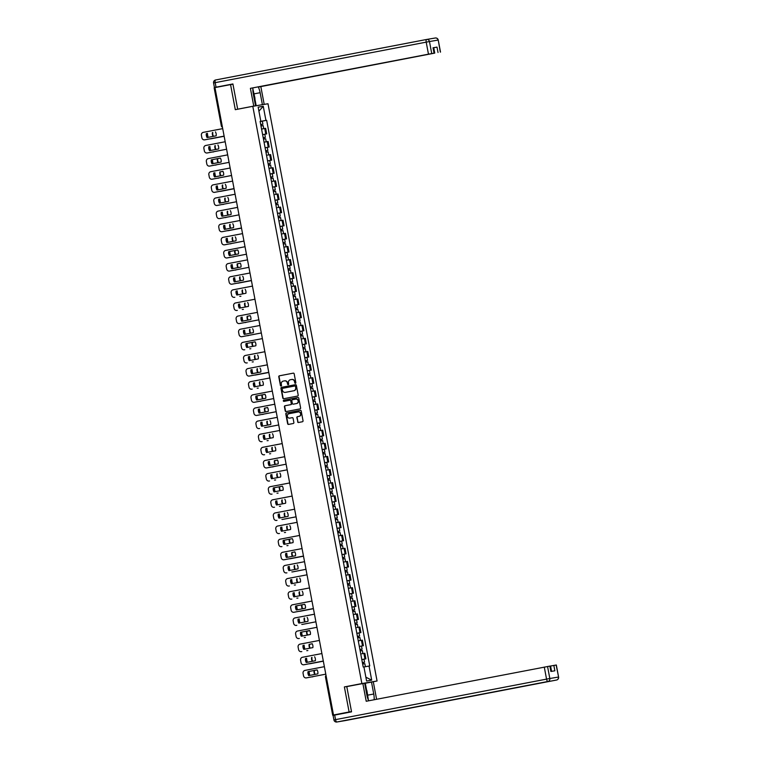 <?xml version="1.0" encoding="UTF-8"?>
<svg xmlns="http://www.w3.org/2000/svg" width="760" height="760" viewBox="0 0 760 760"><rect width="100%" height="100%" fill="white"/><g stroke="black" fill="none" stroke-linecap="round" stroke-linejoin="round"><path stroke-width="1.14" d="M295.402 383.287A0.589 0.551 -99.6 0 0 295.83 382.603L294.177 373.825A0.836 0.788 -99.6 0 0 293.265 373.151L279.385 375.81A0.836 0.788 -99.6 0 0 278.777 376.789L280.43 385.558A0.589 0.551 -99.6 0 0 281.067 386.033A0.589 0.551 -99.6 0 0 281.513 385.349L281.295 384.218A2.688 2.508 -99.6 0 1 283.262 381.102L284.411 380.883A2.688 2.508 -99.6 0 1 287.375 383.049L287.594 384.18A0.589 0.551 -99.6 0 0 288.23 384.665A0.589 0.551 -99.6 0 0 288.667 383.981L288.458 382.84A2.688 2.508 -99.6 0 1 290.424 379.724L291.574 379.506A2.688 2.508 -99.6 0 1 294.538 381.672L294.756 382.812A0.589 0.551 -99.6 0 0 295.402 383.287M297.616 421.809A0.836 0.788 -99.6 0 0 298.537 422.493L302.433 421.743A0.836 0.788 -99.6 0 0 303.041 420.774L301.207 411.027A0.836 0.788 -99.6 0 0 300.295 410.343L286.416 413.012A0.836 0.788 -99.6 0 0 285.808 413.981L287.641 423.728A0.836 0.788 -99.6 0 0 288.553 424.412L293.265 423.5A0.836 0.788 -99.6 0 0 293.882 422.531L293.094 418.361A0.836 0.788 -99.6 0 0 292.182 417.677L289.835 418.133A2.252 2.099 -99.6 0 1 287.356 416.29A2.252 2.099 -99.6 0 1 288.999 413.715L298.129 411.958A2.252 2.099 -99.6 0 1 300.608 413.801A2.252 2.099 -99.6 0 1 298.965 416.375L297.445 416.67A0.836 0.788 -99.6 0 0 296.827 417.639L297.92 421.762A0.836 0.788 -99.6 0 0 298.747 422.455M361.874 683.563L344.375 686.926L349.115 711.987L333.507 714.989L214.957 87.599L230.565 84.607L235.305 109.677L252.795 106.314L361.874 683.563L377.065 680.998L267.995 103.749L252.795 106.314M297.578 396.065A0.836 0.788 -99.6 0 0 298.195 395.095L296.352 385.349A0.836 0.788 -99.6 0 0 295.422 384.674L281.561 387.334A0.836 0.788 -99.6 0 0 280.953 388.303L282.796 398.05A0.836 0.788 -99.6 0 0 283.698 398.724L297.578 396.065M298.775 398.192L300.618 407.93A0.836 0.788 -99.6 0 1 300 408.909L286.14 411.568A0.836 0.788 -99.6 0 0 286.14 411.568A0.836 0.788 -99.6 0 1 285.219 410.884L284.43 406.714A0.836 0.788 -99.6 0 1 285.048 405.745L290.662 404.662A0.836 0.788 -99.6 0 0 291.279 403.693L290.757 400.928A0.836 0.788 -99.6 0 0 289.826 400.244L283.974 401.375A0.589 0.551 -99.6 0 0 283.974 401.375A0.589 0.551 -99.6 0 1 283.328 400.89A0.589 0.551 -99.6 0 1 283.755 400.216L297.853 397.508A0.836 0.788 -99.6 0 0 297.853 397.508L297.853 397.508A0.836 0.788 -99.6 0 1 298.775 398.192M371.906 681.986L377.065 680.998M333.507 714.989L347.177 712.681M349.115 711.987L351.5 711.588M214.254 87.818L214.975 87.666M232.959 84.198L230.565 84.607M262.618 134.625L265.772 134.045L264.727 128.487L262.666 128.868M264.727 128.487L265.648 128.335L266.703 133.883L262.627 134.672L264.803 134.282L265.373 137.313L264.034 137.579L264.299 138.985M265.772 134.045L266.703 133.883M265.107 147.791L269.183 147.012L268.128 141.455L264.043 142.196M265.098 147.744L269.183 147.012M268.859 165.3L268.594 163.894L269.24 163.761L268.156 163.96L270.332 163.561L269.762 160.531L267.587 160.92L271.662 160.132L270.608 154.584L267.624 155.107M267.577 160.864L271.662 160.132M271.073 177.004L272.812 176.681L272.241 173.65L270.066 174.049L274.142 173.261L273.087 167.703L269.002 168.416M270.056 173.993L274.142 173.261M273.819 191.548L273.562 190.142L274.198 190.009L273.115 190.209L275.3 189.8L274.721 186.78L272.545 187.169L276.621 186.38L275.566 180.823L272.584 181.355M272.536 187.112L276.621 186.38M275.595 203.319L277.78 202.929L277.201 199.899L275.025 200.298L279.101 199.5L278.046 193.952L275.063 194.475M275.015 200.241L279.101 199.5M278.512 216.372L280.26 216.049L279.68 213.018L277.505 213.417L281.58 212.629L280.526 207.071L277.542 207.603M277.495 213.361L281.58 212.629M280.991 229.491L282.739 229.168L282.159 226.148L279.984 226.537L284.059 225.748L283.005 220.2L280.003 220.714M279.974 226.48L284.059 225.748M282.463 239.656L286.539 238.868L285.484 233.32L282.483 233.843M282.454 239.609L286.539 238.868M286.226 257.165L285.959 255.759L286.596 255.626L285.513 255.826L287.698 255.417L287.118 252.387L284.943 252.785L289.019 251.997L287.964 246.44L283.888 247.18M284.933 252.728L289.019 251.997M288.43 268.859L290.177 268.546L289.598 265.515L287.423 265.905L291.498 265.116L290.444 259.569L286.358 260.281M287.413 265.848L291.498 265.116M290.909 281.988L292.657 281.666L292.077 278.635L289.902 279.034L293.977 278.245L292.923 272.688L289.921 273.21M289.892 278.977L293.977 278.245M292.381 292.144L296.457 291.365L295.402 285.817L291.327 286.548M292.372 292.096L296.457 291.365M296.144 309.652L295.877 308.247L296.523 308.113L295.44 308.313L297.616 307.914L297.036 304.883L294.861 305.283L298.937 304.484L297.882 298.937L294.899 299.469M294.851 305.226L298.937 304.484M298.348 321.356L300.095 321.034L299.516 318.003L297.341 318.402L301.416 317.613L300.361 312.056L297.378 312.588M297.331 318.345L301.416 317.613M301.102 335.901L300.837 334.495L301.483 334.362L300.399 334.562L302.575 334.162L301.995 331.132L299.82 331.522L303.895 330.733L302.841 325.185L299.858 325.707M299.81 331.464L303.895 330.733M302.87 347.672L305.055 347.282L304.475 344.251L302.299 344.651L306.375 343.852L305.33 338.305L302.337 338.837M302.29 344.594L306.375 343.852M305.349 360.8L307.534 360.401L306.954 357.371L304.779 357.77L308.854 356.981L307.809 351.424L303.715 352.146M304.769 357.713L308.854 356.981M308.541 375.269L308.275 373.863L308.921 373.73L307.838 373.93L310.013 373.53L309.434 370.5L307.258 370.889L311.334 370.101L310.289 364.553L307.306 365.075M307.249 370.832L311.334 370.101M309.738 384.009L313.813 383.23L312.769 377.673L309.785 378.204M309.728 383.962L313.813 383.23M313.5 401.517L313.234 400.111L313.88 399.978L312.797 400.178L314.972 399.769L314.393 396.748L312.217 397.138L316.293 396.349L315.248 390.801L312.265 391.324M312.208 397.081L316.293 396.349M315.704 413.221L317.452 412.898L316.882 409.868L314.697 410.267L318.772 409.469L317.727 403.921L313.633 404.633M314.688 410.21L318.772 409.469M318.459 427.766L318.193 426.36L318.839 426.227L317.756 426.426L319.931 426.018L319.361 422.987L317.176 423.387L321.252 422.598L320.207 417.041L317.195 417.563M317.167 423.329L321.252 422.598M319.656 436.497L323.731 435.717L322.687 430.169L319.703 430.692M319.647 436.449L323.731 435.717M323.418 454.005L323.152 452.599L323.798 452.476L322.715 452.666L324.89 452.266L324.32 449.236L322.135 449.635L326.211 448.846L325.166 443.289L322.183 443.821M322.126 449.578L326.211 448.846M325.631 465.709L327.37 465.386L326.8 462.365L324.615 462.755L328.69 461.966L327.645 456.409L324.662 456.94M324.606 462.697L328.69 461.966M328.377 480.253L328.111 478.847L328.757 478.714L327.674 478.914L329.849 478.515L329.279 475.484L327.094 475.874L331.17 475.085L330.125 469.537L327.113 470.05M327.085 475.827L331.17 475.085M330.856 493.382L330.591 491.967L331.236 491.844L330.153 492.043L332.329 491.634L331.759 488.604L329.574 489.003L333.649 488.214L332.604 482.657L329.622 483.189M329.565 488.946L333.649 488.214M333.07 505.077L334.808 504.754L334.238 501.733L332.053 502.122L336.129 501.334L335.084 495.786L330.99 496.498M332.044 502.065L336.129 501.334M335.815 519.621L335.549 518.216L336.195 518.092L335.113 518.282L337.288 517.883L336.718 514.852L334.533 515.251L338.608 514.453L337.563 508.906L334.58 509.438M334.523 515.194L338.608 514.453M337.012 528.361L341.088 527.582L340.043 522.025L335.958 522.766M337.003 528.314L341.088 527.582M340.774 545.87L340.508 544.464L341.154 544.331L340.072 544.531L342.247 544.131L341.677 541.101L339.492 541.49L343.567 540.702L342.522 535.154L339.54 535.677M339.483 541.433L343.567 540.702M342.988 557.574L344.726 557.251L344.156 554.221L341.971 554.619L346.047 553.831L345.002 548.274L340.908 548.986M341.962 554.562L346.047 553.831M345.733 572.119L345.467 570.712L346.113 570.579L345.03 570.779L347.206 570.37L346.636 567.35L344.451 567.739L348.526 566.95L347.481 561.403L344.498 561.925M344.441 567.682L348.526 566.95M347.51 583.889L349.685 583.5L349.115 580.469L346.93 580.868L351.006 580.07L349.961 574.522L345.876 575.234M346.921 580.811L351.006 580.07M350.692 598.367L350.426 596.952L351.072 596.828L349.99 597.028L352.165 596.619L351.595 593.589L349.41 593.987L353.485 593.199L352.44 587.642L348.356 588.364M349.401 593.931L353.485 593.199M352.906 610.061L354.644 609.739L354.074 606.717L351.889 607.107L355.965 606.318L354.92 600.77L351.918 601.283M351.88 607.05L355.965 606.318M354.369 620.226L358.445 619.438L357.399 613.89L354.397 614.413M354.359 620.179L358.445 619.438M358.131 637.735L357.865 636.329L358.511 636.196L357.428 636.395L359.603 635.987L359.034 632.957L356.858 633.356L360.924 632.567L359.879 627.01L356.896 627.542M356.839 633.298L360.924 632.567M360.344 649.429L362.083 649.116L361.513 646.086L359.337 646.475L363.403 645.686L362.358 640.139L358.273 640.851M359.319 646.418L363.403 645.686M363.09 663.983L362.824 662.568L363.47 662.444L362.387 662.635L364.562 662.236L363.992 659.205L361.817 659.604L365.883 658.815L364.838 653.258L361.836 653.781M361.798 659.547L365.883 658.815M260.832 121.277L260.12 121.4L260.832 121.277L258.162 107.15L263.264 106.286L265.933 120.422L260.158 121.419M362.653 664.059L364.828 663.67L365.408 666.691L363.945 666.976L369.749 665.912L266.655 120.298L265.933 120.422M369.037 666.035L371.706 680.172L366.595 681.026L363.926 666.9L363.213 667.024L260.12 121.4M344.375 686.926L350.522 685.881M261.155 124.507L262.894 124.184L262.323 121.163L260.148 121.552L266.655 120.298M263.264 106.286L258.923 111.159M365.873 677.179L371.706 680.172M295.535 383.24A0.589 0.551 -99.6 0 1 295.06 382.755L294.842 381.624A2.688 2.508 -99.6 0 0 291.878 379.449L291.678 379.487M284.515 380.865L284.715 380.827A2.688 2.508 -99.6 0 1 287.679 383.002L287.897 384.132A0.589 0.551 -99.6 0 0 288.382 384.608M293.351 373.141L279.69 375.763A0.836 0.788 -99.6 0 0 279.081 376.732L280.734 385.51A0.589 0.551 -99.6 0 0 281.219 385.985M295.526 384.655L281.865 387.277A0.836 0.788 -99.6 0 0 281.257 388.255L283.1 397.993A0.836 0.788 -99.6 0 0 283.917 398.687M295.44 386.46A0.589 0.551 -99.6 0 0 294.794 385.985L282.635 388.322A0.589 0.551 -99.6 0 0 282.197 389.006L282.425 390.203A2.688 2.508 -99.6 0 0 285.389 392.369L293.702 390.773A2.688 2.508 -99.6 0 0 295.668 387.657L295.745 386.412A0.589 0.551 -99.6 0 0 295.099 385.938L294.813 385.985M295.745 386.412L295.973 387.609A2.688 2.508 -99.6 0 1 294.006 390.726L285.694 392.322M290.149 400.197L290.13 400.197A0.836 0.788 -99.6 0 0 290.13 400.197A0.836 0.788 -99.6 0 1 291.061 400.872L291.584 403.636A0.836 0.788 -99.6 0 1 290.966 404.615L285.351 405.697A0.836 0.788 -99.6 0 0 284.734 406.666L285.522 410.837A0.836 0.788 -99.6 0 0 286.349 411.53M297.948 397.499L284.059 400.159A0.589 0.551 -99.6 0 0 284.202 401.327M296.495 403.541A2.252 2.099 -99.6 0 0 298.148 400.966A2.252 2.099 -99.6 0 0 295.659 399.123L292.448 399.741A0.836 0.788 -99.6 0 0 291.83 400.719L292.353 403.484A0.836 0.788 -99.6 0 0 293.284 404.159L296.799 403.493A2.252 2.099 -99.6 0 0 298.452 400.909A2.252 2.099 -99.6 0 0 295.963 399.076L295.745 399.114M296.799 403.493L293.588 404.111M298.214 411.948L298.433 411.91A2.252 2.099 -99.6 0 1 300.912 413.744A2.252 2.099 -99.6 0 1 299.269 416.328L297.749 416.623A0.836 0.788 -99.6 0 0 297.131 417.591L297.92 421.762M292.267 417.667L290.139 418.076M300.38 410.334L286.719 412.955A0.836 0.788 -99.6 0 0 286.102 413.934L287.945 423.681A0.836 0.788 -99.6 0 0 288.772 424.365M262 128.982L262.647 128.849L262 128.982M260.993 126.017L263.169 125.618L263.739 128.649M213.475 136.325A5.348 4.987 -99.6 0 1 212.809 132.506L212.41 132.572A5.348 4.987 -99.6 0 0 213.085 136.401M262.894 124.184L261.155 124.526L261.421 125.932M207.47 133.389A2.565 2.394 -99.6 0 0 207.489 134.302L207.945 136.743A2.565 2.394 -99.6 0 0 208.136 137.351M210.016 138.833A2.565 2.394 -99.6 0 0 210.776 138.814L224.152 136.249M224.152 136.258L211.175 138.748A2.565 2.394 80.4 0 1 211.071 138.766M261.554 124.459L261.82 125.856M215.422 131.86A5.348 4.987 80.4 0 1 216.163 135.812L207.081 137.55A5.348 4.987 80.4 0 1 206.331 133.599L206.73 133.532A5.348 4.987 80.4 0 0 207.47 137.475M222.708 128.63L203.281 132.354A2.565 2.394 -99.6 0 0 201.409 135.327L201.865 137.769A2.565 2.394 -99.6 0 0 204.696 139.84L224.124 136.116L205.095 139.773A2.565 2.394 80.4 0 1 205 139.792M264.043 142.186L265.145 141.987M263.473 139.137L265.648 138.738L266.219 141.768M215.954 149.454A5.348 4.987 -99.6 0 1 215.289 145.635L214.89 145.702A5.348 4.987 -99.6 0 0 215.564 149.52M265.373 137.313L263.197 137.702L264.28 137.522L263.635 137.645L263.901 139.052M209.95 146.518A2.565 2.394 -99.6 0 0 209.969 147.43L210.425 149.862A2.565 2.394 -99.6 0 0 210.615 150.47M212.496 151.952A2.565 2.394 -99.6 0 0 213.256 151.943L213.655 151.876A2.565 2.394 80.4 0 1 213.55 151.886M265.952 152.256L268.128 151.867L268.698 154.888M218.434 162.573A5.348 4.987 -99.6 0 1 217.768 158.755L217.369 158.821A5.348 4.987 -99.6 0 0 218.044 162.649M265.677 150.841L266.76 150.641L266.114 150.774L266.38 152.18M212.429 159.638A2.565 2.394 -99.6 0 0 212.448 160.55L212.905 162.991A2.565 2.394 -99.6 0 0 213.094 163.6M214.975 165.072A2.565 2.394 -99.6 0 0 215.736 165.062L216.134 164.996A2.565 2.394 80.4 0 1 216.03 165.015M265.677 150.832L267.852 150.432L266.513 150.708L266.779 152.105M265.107 147.801L267.283 147.402L267.852 150.432M253.213 106.248L255.55 105.802L253.755 106.096L250.401 88.35L428.469 54.169L426.198 42.142L215.184 82.65L216.039 87.191L232.911 83.951L237.68 109.183L253.755 106.096M255.55 105.802L253.289 93.85A9.633 3.467 79.1 0 1 252.918 87.913M254.144 93.85L260.129 92.701A9.633 3.467 79.1 0 0 258.248 86.887M260.129 92.701L262.39 104.642L264.185 104.338L260.832 86.593L259.036 86.896L434.758 53.105L433.741 47.718L437.009 47.12L433.029 47.785L434.216 53.143L428.469 54.169M434.216 53.143L250.401 88.35M239.048 108.955L237.68 109.183M261.849 104.785L264.185 104.338M260.053 105.089L262.39 104.642M260.832 86.593L434.758 53.105M222.585 86.136L214.434 87.514L213.57 82.973L215.184 82.65A2.565 0.921 -100.9 0 1 215.612 79.971L426.616 39.463M232.094 84.35L232.95 84.179M216.039 87.191L214.434 87.514M433.209 47.823L433.741 47.718M254.856 98.743L256.177 105.745M255.692 105.83L254.514 99.607M364.676 683.354L373.284 681.758L376.599 699.276M371.488 682.062L373.749 694.003A9.633 3.467 79.1 0 1 374.138 699.741M334.685 715.075L335.54 719.625L333.925 719.948L333.07 715.397L351.548 711.844L346.778 686.603L364.658 683.211L366.909 695.163A9.633 3.467 79.1 0 0 368.704 700.786M362.862 683.515L366.215 701.271L550.031 666.064L551.047 671.441M551.579 671.356L550.572 666.026L556.32 665L558.591 677.027L556.149 665.028M549.86 666.092L550.876 671.469L554.857 670.804L553.841 665.418M550.572 666.026L550.04 666.121M365.294 683.25L366.624 690.298M365.997 689.605L364.809 683.335M252.862 88.835L254.999 98.372L254.419 99.835M365.826 689.424L366.899 690.602L368.419 700.178M217.901 144.98A5.348 4.987 80.4 0 1 218.642 148.931L209.56 150.68A5.348 4.987 80.4 0 1 208.81 146.727L209.209 146.661A5.348 4.987 80.4 0 0 209.95 150.603M225.188 141.75L205.761 145.474A2.565 2.394 -99.6 0 0 203.889 148.457L204.345 150.888A2.565 2.394 -99.6 0 0 207.176 152.969L226.603 149.236L207.575 152.902A2.565 2.394 80.4 0 1 207.527 152.902A2.565 2.394 80.4 0 1 207.48 152.912M220.381 158.108L211.689 159.78A5.348 4.987 80.4 0 0 212.429 163.723M227.667 154.869L208.24 158.602A2.565 2.394 -99.6 0 0 206.368 161.576L206.825 164.017A2.565 2.394 -99.6 0 0 209.655 166.089L229.083 162.355L210.054 166.022A2.565 2.394 80.4 0 1 209.959 166.041M211.289 159.847A5.348 4.987 80.4 0 0 212.04 163.799L221.122 162.06A5.348 4.987 80.4 0 0 220.381 158.099L211.689 159.78M268.432 165.386L270.608 164.986L271.177 168.017L270.104 168.236M269.002 168.406L271.177 168.017M222.936 171.351L219.849 171.941A5.348 4.987 -99.6 0 0 220.523 175.769M214.909 172.757A2.565 2.394 -99.6 0 0 214.928 173.669L215.384 176.111A2.565 2.394 -99.6 0 0 215.574 176.719M217.455 178.201A2.565 2.394 -99.6 0 0 218.215 178.182L218.614 178.115A2.565 2.394 80.4 0 1 218.509 178.134M270.332 163.561L268.992 163.827L269.258 165.224M222.936 171.361L220.248 171.874A5.348 4.987 -99.6 0 0 220.913 175.693M271.918 181.478L272.565 181.345L271.918 181.459M270.911 178.505L273.087 178.106L273.657 181.136M223.392 188.822A5.348 4.987 -99.6 0 1 222.727 185.003L222.328 185.07A5.348 4.987 -99.6 0 0 223.003 188.898M272.812 176.681L271.073 177.013L271.339 178.419M217.388 185.886A2.565 2.394 -99.6 0 0 217.407 186.798L217.863 189.24A2.565 2.394 -99.6 0 0 218.053 189.848M219.934 191.32A2.565 2.394 -99.6 0 0 220.695 191.311L234.07 188.736M234.07 188.746L221.093 191.244A2.565 2.394 80.4 0 1 220.989 191.254M271.472 176.947L271.738 178.353M273.391 191.625L275.566 191.235L276.137 194.266M225.872 201.941A5.348 4.987 -99.6 0 1 225.207 198.123L224.808 198.189A5.348 4.987 -99.6 0 0 225.482 202.017M219.868 199.006A2.565 2.394 -99.6 0 0 219.887 199.918L220.343 202.359A2.565 2.394 -99.6 0 0 220.533 202.968M222.414 204.45A2.565 2.394 -99.6 0 0 223.174 204.43L223.573 204.364A2.565 2.394 80.4 0 1 223.468 204.383M275.3 189.8L273.952 190.076L274.217 191.472M222.861 171.228A5.348 4.987 80.4 0 1 223.601 175.18L214.519 176.928A5.348 4.987 80.4 0 1 213.769 172.966L214.168 172.9A5.348 4.987 80.4 0 0 214.909 176.852M231.562 175.493L212.534 179.141A2.565 2.394 80.4 0 1 212.439 179.16M230.147 167.998L210.719 171.722A2.565 2.394 -99.6 0 0 208.848 174.695L209.304 177.137A2.565 2.394 -99.6 0 0 212.135 179.208L212.534 179.141M231.562 175.484L212.135 179.208M225.34 184.347A5.348 4.987 80.4 0 1 226.081 188.299L216.999 190.048A5.348 4.987 80.4 0 1 216.248 186.095L216.648 186.029A5.348 4.987 80.4 0 0 217.388 189.971M232.626 181.118L213.199 184.851A2.565 2.394 -99.6 0 0 211.327 187.825L211.784 190.266A2.565 2.394 -99.6 0 0 214.614 192.337L234.042 188.603L215.013 192.27A2.565 2.394 80.4 0 1 214.918 192.28M227.82 197.467A5.348 4.987 80.4 0 1 228.56 201.428L219.478 203.167A5.348 4.987 80.4 0 1 218.728 199.215L219.127 199.148A5.348 4.987 80.4 0 0 219.868 203.091M235.106 194.237L215.678 197.97A2.565 2.394 -99.6 0 0 213.807 200.944L214.263 203.386A2.565 2.394 -99.6 0 0 217.094 205.457L236.521 201.732L217.493 205.39A2.565 2.394 80.4 0 1 217.398 205.409M275.87 204.754L278.046 204.355L278.616 207.385M228.351 215.061A5.348 4.987 -99.6 0 1 227.686 211.242L227.287 211.309A5.348 4.987 -99.6 0 0 227.962 215.137M275.595 203.328L276.678 203.129L276.041 203.262L276.308 204.668M222.347 212.125A2.565 2.394 -99.6 0 0 222.366 213.047L222.822 215.479A2.565 2.394 -99.6 0 0 223.012 216.087M224.893 217.569A2.565 2.394 -99.6 0 0 225.653 217.55L226.052 217.483A2.565 2.394 80.4 0 1 225.948 217.502M277.78 202.929L276.431 203.195L276.697 204.592M230.299 210.596A5.348 4.987 80.4 0 1 231.04 214.548L221.958 216.296A5.348 4.987 80.4 0 1 221.207 212.334L221.607 212.268A5.348 4.987 80.4 0 0 222.347 216.22M237.585 207.366L218.167 211.09A2.565 2.394 -99.6 0 0 216.286 214.073L216.752 216.505A2.565 2.394 -99.6 0 0 219.573 218.576L239.001 214.852L219.972 218.509A2.565 2.394 80.4 0 1 219.877 218.528M278.35 217.873L280.526 217.483L281.095 220.505M230.831 228.19A5.348 4.987 -99.6 0 1 230.166 224.371L229.767 224.438A5.348 4.987 -99.6 0 0 230.441 228.266M280.26 216.049L278.521 216.381L278.787 217.797M224.827 225.255A2.565 2.394 -99.6 0 0 224.846 226.166L225.302 228.608A2.565 2.394 -99.6 0 0 225.492 229.216M227.373 230.689A2.565 2.394 -99.6 0 0 228.133 230.679L241.509 228.114M241.509 228.123L228.532 230.612A2.565 2.394 80.4 0 1 228.427 230.631M278.91 216.315L279.176 217.721M232.778 223.715A5.348 4.987 80.4 0 1 233.519 227.667L224.438 229.416A5.348 4.987 80.4 0 1 223.687 225.464L224.086 225.397A5.348 4.987 80.4 0 0 224.827 229.339M241.48 227.981L222.452 231.638A2.565 2.394 80.4 0 1 222.357 231.657M240.065 220.486L220.647 224.219A2.565 2.394 -99.6 0 0 218.766 227.192L219.232 229.634A2.565 2.394 -99.6 0 0 222.053 231.705L222.452 231.638M241.48 227.971L222.053 231.705M280.829 231.002L283.005 230.603L283.575 233.633M233.31 241.309A5.348 4.987 -99.6 0 1 232.645 237.49L232.246 237.557A5.348 4.987 -99.6 0 0 232.921 241.385M282.739 229.168L281 229.51L281.267 230.916M227.306 238.374A2.565 2.394 -99.6 0 0 227.325 239.286L227.781 241.727A2.565 2.394 -99.6 0 0 227.971 242.335M229.852 243.817A2.565 2.394 -99.6 0 0 230.612 243.798L231.011 243.732A2.565 2.394 80.4 0 1 230.907 243.751M281.39 229.444L281.656 230.84M235.258 236.844A5.348 4.987 80.4 0 1 235.999 240.796L226.917 242.535A5.348 4.987 80.4 0 1 226.166 238.583L226.565 238.516A5.348 4.987 80.4 0 0 227.306 242.468M242.544 233.614L223.126 237.339A2.565 2.394 -99.6 0 0 221.245 240.312L221.711 242.754A2.565 2.394 -99.6 0 0 224.532 244.824L243.96 241.1L224.931 244.758A2.565 2.394 80.4 0 1 224.836 244.777M283.879 247.171L284.981 246.972M283.309 244.122L285.484 243.722L286.055 246.753M235.79 254.438A5.348 4.987 -99.6 0 1 235.125 250.619L234.726 250.686A5.348 4.987 -99.6 0 0 235.4 254.505M282.463 239.666L284.639 239.267L285.219 242.298L283.034 242.687L284.116 242.506L283.48 242.63L283.746 244.036M229.786 251.503A2.565 2.394 -99.6 0 0 229.805 252.415L230.261 254.847A2.565 2.394 -99.6 0 0 230.451 255.455M232.332 256.937A2.565 2.394 -99.6 0 0 233.092 256.927L233.491 256.861A2.565 2.394 80.4 0 1 233.386 256.87M285.219 242.298L283.87 242.564L284.135 243.969M237.737 249.973L229.045 251.645A5.348 4.987 80.4 0 0 229.786 255.588M245.024 246.734L225.606 250.458A2.565 2.394 -99.6 0 0 223.725 253.441L224.19 255.873A2.565 2.394 -99.6 0 0 227.012 257.953L246.44 254.22L227.411 257.887A2.565 2.394 80.4 0 1 227.363 257.887A2.565 2.394 80.4 0 1 227.316 257.897M228.646 251.712A5.348 4.987 80.4 0 0 229.396 255.664L238.478 253.916A5.348 4.987 80.4 0 0 237.737 249.964L229.045 251.645M285.788 257.241L287.964 256.851L288.534 259.882L287.46 260.091M286.358 260.272L288.534 259.882M240.293 263.216L237.206 263.805A5.348 4.987 -99.6 0 0 237.88 267.634M232.266 264.623A2.565 2.394 -99.6 0 0 232.284 265.534L232.74 267.976A2.565 2.394 -99.6 0 0 232.93 268.584M234.811 270.056A2.565 2.394 -99.6 0 0 235.571 270.047L235.97 269.981A2.565 2.394 80.4 0 1 235.866 269.999M287.698 255.417L286.349 255.692L286.615 257.089M240.293 263.226L237.605 263.739A5.348 4.987 -99.6 0 0 238.269 267.558M288.268 270.37L290.444 269.971L291.013 273.001M240.749 280.677A5.348 4.987 -99.6 0 1 240.084 276.858L239.685 276.925A5.348 4.987 -99.6 0 0 240.359 280.753M290.177 268.546L288.439 268.878L288.705 270.284M234.745 277.742A2.565 2.394 -99.6 0 0 234.764 278.654L235.22 281.095A2.565 2.394 -99.6 0 0 235.41 281.703M237.291 283.185A2.565 2.394 -99.6 0 0 238.051 283.166L251.427 280.601M251.427 280.611L238.45 283.1A2.565 2.394 80.4 0 1 238.345 283.119M288.828 268.812L289.094 270.209M291.327 286.539L292.419 286.339M290.748 283.49L292.923 283.1L293.493 286.121M243.228 293.806A5.348 4.987 -99.6 0 1 242.564 289.988L242.164 290.054A5.348 4.987 -99.6 0 0 242.839 293.882M292.657 281.666L290.918 281.998L291.184 283.404M237.225 290.871A2.565 2.394 -99.6 0 0 237.243 291.783L237.7 294.224A2.565 2.394 -99.6 0 0 237.889 294.832M239.77 296.305A2.565 2.394 -99.6 0 0 240.53 296.295L240.929 296.229A2.565 2.394 80.4 0 1 240.825 296.238M291.308 281.931L291.574 283.337M293.227 296.609L295.402 296.219L295.973 299.25M245.708 306.926A5.348 4.987 -99.6 0 1 245.043 303.107L244.644 303.173A5.348 4.987 -99.6 0 0 245.319 307.002M292.961 295.194L294.034 294.994L293.398 295.127L293.664 296.533M239.704 303.99A2.565 2.394 -99.6 0 0 239.723 304.902L240.179 307.344A2.565 2.394 -99.6 0 0 240.369 307.952M242.25 309.434A2.565 2.394 -99.6 0 0 243.01 309.415L243.409 309.349A2.565 2.394 80.4 0 1 243.304 309.367M292.952 295.184L295.137 294.785L293.787 295.06L294.053 296.457M292.381 292.153L294.557 291.764L295.137 294.785M295.706 309.738L297.882 309.339L298.452 312.369M250.211 315.704L247.123 316.302A5.348 4.987 -99.6 0 0 247.798 320.122M242.184 317.119A2.565 2.394 -99.6 0 0 242.202 318.031L242.659 320.463A2.565 2.394 -99.6 0 0 242.848 321.072M244.73 322.553A2.565 2.394 -99.6 0 0 245.49 322.534L245.888 322.468A2.565 2.394 80.4 0 1 245.793 322.487M297.616 307.914L296.267 308.18L296.533 309.577M250.211 315.713L247.523 316.236A5.348 4.987 -99.6 0 0 248.188 320.055M299.193 325.831L299.839 325.698L299.193 325.812M298.186 322.858L300.361 322.468L300.931 325.489M250.667 333.174A5.348 4.987 -99.6 0 1 250.002 329.356L249.603 329.422A5.348 4.987 -99.6 0 0 250.277 333.25M300.095 321.034L298.357 321.366L298.623 322.781M244.663 330.239A2.565 2.394 -99.6 0 0 244.682 331.151L245.138 333.592A2.565 2.394 -99.6 0 0 245.328 334.2M247.209 335.673A2.565 2.394 -99.6 0 0 247.969 335.663L248.368 335.597A2.565 2.394 80.4 0 1 248.273 335.616M298.747 321.299L299.012 322.705M240.217 263.084A5.348 4.987 80.4 0 1 240.958 267.045L231.876 268.784A5.348 4.987 80.4 0 1 231.125 264.831L231.524 264.765A5.348 4.987 80.4 0 0 232.266 268.707M247.503 259.853L228.085 263.587A2.565 2.394 -99.6 0 0 226.204 266.56L226.67 269.002A2.565 2.394 -99.6 0 0 229.491 271.073L248.919 267.339L229.891 271.006A2.565 2.394 80.4 0 1 229.795 271.026M242.696 276.212A5.348 4.987 80.4 0 1 243.438 280.165L234.355 281.912A5.348 4.987 80.4 0 1 233.605 277.951L234.004 277.885A5.348 4.987 80.4 0 0 234.745 281.837M249.983 272.983L230.565 276.706A2.565 2.394 -99.6 0 0 228.684 279.68L229.149 282.122A2.565 2.394 -99.6 0 0 231.971 284.192L251.398 280.469L232.37 284.126A2.565 2.394 80.4 0 1 232.275 284.145M245.176 289.332A5.348 4.987 80.4 0 1 245.917 293.284L236.835 295.032A5.348 4.987 80.4 0 1 236.084 291.08L236.483 291.013A5.348 4.987 80.4 0 0 237.225 294.956M252.462 286.102L233.044 289.835A2.565 2.394 -99.6 0 0 231.163 292.809L231.629 295.25A2.565 2.394 -99.6 0 0 234.46 297.322L234.85 297.255A2.565 2.394 80.4 0 1 234.755 297.264M247.655 302.461A5.348 4.987 80.4 0 1 248.397 306.413L239.314 308.151A5.348 4.987 80.4 0 1 238.564 304.199L238.963 304.133A5.348 4.987 80.4 0 0 239.704 308.075M254.942 299.221L235.524 302.955A2.565 2.394 -99.6 0 0 233.643 305.928L234.108 308.37A2.565 2.394 -99.6 0 0 236.939 310.441L237.329 310.374A2.565 2.394 80.4 0 1 237.234 310.394M250.135 315.58A5.348 4.987 80.4 0 1 250.876 319.533L241.794 321.28A5.348 4.987 80.4 0 1 241.043 317.328L241.442 317.252A5.348 4.987 80.4 0 0 242.184 321.204M258.846 319.846L239.809 323.494A2.565 2.394 80.4 0 1 239.714 323.513M257.422 312.351L238.004 316.074A2.565 2.394 -99.6 0 0 236.123 319.058L236.588 321.49A2.565 2.394 -99.6 0 0 239.419 323.56L239.809 323.494M258.837 319.837L239.419 323.56M252.615 328.7A5.348 4.987 80.4 0 1 253.355 332.652L244.273 334.4A5.348 4.987 80.4 0 1 243.523 330.448L243.922 330.381A5.348 4.987 80.4 0 0 244.663 334.324M261.326 332.966L242.288 336.623A2.565 2.394 80.4 0 1 242.193 336.642M259.901 325.47L240.483 329.203A2.565 2.394 -99.6 0 0 238.602 332.177L239.067 334.618A2.565 2.394 -99.6 0 0 241.898 336.69L242.288 336.623M261.316 332.956L241.898 336.69M300.666 335.986L302.841 335.587L303.411 338.618M253.147 346.294A5.348 4.987 -99.6 0 1 252.481 342.475L252.083 342.541A5.348 4.987 -99.6 0 0 252.757 346.37M247.142 343.358A2.565 2.394 -99.6 0 0 247.161 344.27L247.617 346.712A2.565 2.394 -99.6 0 0 247.808 347.32M249.688 348.802A2.565 2.394 -99.6 0 0 250.448 348.783L250.847 348.716A2.565 2.394 80.4 0 1 250.752 348.735M302.575 334.162L301.226 334.428L301.492 335.825M255.094 341.838L246.401 343.501A5.348 4.987 80.4 0 0 247.142 347.453M262.38 338.599L242.962 342.323A2.565 2.394 -99.6 0 0 241.082 345.297L241.547 347.738A2.565 2.394 -99.6 0 0 244.378 349.809L244.767 349.742A2.565 2.394 80.4 0 1 244.672 349.762M246.002 343.567A5.348 4.987 80.4 0 0 246.753 347.519L255.835 345.781A5.348 4.987 80.4 0 0 255.094 341.829L246.401 343.501M303.145 349.106L305.32 348.707L305.89 351.738L304.817 351.956M303.715 352.137L305.89 351.738M255.626 359.423A5.348 4.987 -99.6 0 1 254.961 355.604L254.562 355.67A5.348 4.987 -99.6 0 0 255.237 359.499M302.879 347.681L303.962 347.491L303.316 347.615L303.582 349.02M249.622 356.488A2.565 2.394 -99.6 0 0 249.641 357.399L250.097 359.841A2.565 2.394 -99.6 0 0 250.287 360.44M252.168 361.922A2.565 2.394 -99.6 0 0 252.928 361.912L253.327 361.845A2.565 2.394 80.4 0 1 253.232 361.855M305.055 347.282L303.705 347.548L303.971 348.954M257.573 354.948A5.348 4.987 80.4 0 1 258.315 358.901L249.233 360.648A5.348 4.987 80.4 0 1 248.482 356.697L248.881 356.63A5.348 4.987 80.4 0 0 249.622 360.572M264.86 351.719L245.442 355.452A2.565 2.394 -99.6 0 0 243.561 358.425L244.026 360.867A2.565 2.394 -99.6 0 0 246.858 362.938L247.247 362.872A2.565 2.394 80.4 0 1 247.152 362.881M306.631 365.199L307.277 365.066L306.631 365.199M305.624 362.226L307.8 361.836L308.37 364.866M258.106 372.542A5.348 4.987 -99.6 0 1 257.44 368.724L257.041 368.79A5.348 4.987 -99.6 0 0 257.716 372.618M305.358 360.81L306.441 360.61L305.795 360.743L306.062 362.149M252.101 369.607A2.565 2.394 -99.6 0 0 252.12 370.519L252.576 372.96A2.565 2.394 -99.6 0 0 252.766 373.568M254.648 375.05A2.565 2.394 -99.6 0 0 255.407 375.031L268.784 372.466M307.534 360.401L306.185 360.677L306.451 362.073M268.784 372.476L255.806 374.965A2.565 2.394 80.4 0 1 255.712 374.984M260.053 368.068A5.348 4.987 80.4 0 1 260.794 372.029L251.712 373.768A5.348 4.987 80.4 0 1 250.962 369.816L251.36 369.749A5.348 4.987 80.4 0 0 252.101 373.692M268.764 372.334L249.726 375.991A2.565 2.394 80.4 0 1 249.631 376.01M267.349 364.838L247.922 368.572A2.565 2.394 -99.6 0 0 246.041 371.545L246.506 373.986A2.565 2.394 -99.6 0 0 249.337 376.058L249.726 375.991M268.755 372.324L249.337 376.058M308.104 375.354L310.279 374.955L310.849 377.986M260.585 385.662A5.348 4.987 -99.6 0 1 259.92 381.843L259.521 381.909A5.348 4.987 -99.6 0 0 260.195 385.738M254.581 382.726A2.565 2.394 -99.6 0 0 254.6 383.638L255.065 386.08A2.565 2.394 -99.6 0 0 255.246 386.688M257.127 388.17A2.565 2.394 -99.6 0 0 257.887 388.151L258.286 388.084A2.565 2.394 80.4 0 1 258.191 388.103M310.013 373.53L308.665 373.796L308.93 375.193M262.533 381.197A5.348 4.987 80.4 0 1 263.273 385.149L254.191 386.897A5.348 4.987 80.4 0 1 253.441 382.935L253.84 382.869A5.348 4.987 80.4 0 0 254.581 386.821M269.828 377.967L250.401 381.691A2.565 2.394 -99.6 0 0 248.52 384.665L248.985 387.106A2.565 2.394 -99.6 0 0 251.816 389.177L252.206 389.11A2.565 2.394 80.4 0 1 252.111 389.13M310.584 388.474L312.759 388.084L313.329 391.106M263.065 398.791A5.348 4.987 -99.6 0 1 262.399 394.972L262 395.038A5.348 4.987 -99.6 0 0 262.675 398.867M309.738 384.019L311.913 383.619L312.493 386.65L310.308 387.049L311.401 386.859L310.755 386.983L311.02 388.398M257.06 395.856A2.565 2.394 -99.6 0 0 257.079 396.767L257.545 399.209A2.565 2.394 -99.6 0 0 257.726 399.817M259.606 401.29A2.565 2.394 -99.6 0 0 260.366 401.28L260.765 401.213A2.565 2.394 80.4 0 1 260.67 401.233M312.493 386.65L311.144 386.916L311.41 388.322M265.012 394.326L256.32 395.998A5.348 4.987 80.4 0 0 257.06 399.94M273.724 398.582L254.685 402.24A2.565 2.394 80.4 0 1 254.59 402.249M255.92 396.065A5.348 4.987 80.4 0 0 256.671 400.016L265.753 398.269A5.348 4.987 80.4 0 0 265.012 394.316L256.32 395.998M272.308 391.087L252.88 394.82A2.565 2.394 -99.6 0 0 250.999 397.793L251.465 400.235A2.565 2.394 -99.6 0 0 254.296 402.306L254.685 402.24M273.714 398.572L254.296 402.306M313.063 401.603L315.238 401.204L315.808 404.234L314.744 404.453M313.633 404.624L315.808 404.234M267.567 407.569L264.48 408.158A5.348 4.987 -99.6 0 0 265.154 411.986M259.54 408.975A2.565 2.394 -99.6 0 0 259.559 409.887L260.024 412.328A2.565 2.394 -99.6 0 0 260.214 412.937M262.086 414.418A2.565 2.394 -99.6 0 0 262.846 414.399L263.245 414.333A2.565 2.394 80.4 0 1 263.15 414.352M314.972 399.769L313.623 400.045L313.889 401.441M267.567 407.578L264.879 408.091A5.348 4.987 -99.6 0 0 265.544 411.91M267.491 407.445A5.348 4.987 80.4 0 1 268.242 411.397L259.151 413.136A5.348 4.987 80.4 0 1 258.4 409.184L258.799 409.117A5.348 4.987 80.4 0 0 259.54 413.06M276.203 411.711L257.165 415.359A2.565 2.394 80.4 0 1 257.07 415.378M274.787 404.215L255.36 407.94A2.565 2.394 -99.6 0 0 253.479 410.913L253.944 413.354A2.565 2.394 -99.6 0 0 256.776 415.425L257.165 415.359M276.194 411.702L256.776 415.425M315.542 414.722L317.718 414.323L318.288 417.354M268.023 425.04A5.348 4.987 -99.6 0 1 267.358 421.22L266.959 421.287A5.348 4.987 -99.6 0 0 267.634 425.106M317.452 412.898L315.713 413.231L315.979 414.637M262.019 422.104A2.565 2.394 -99.6 0 0 262.038 423.016L262.504 425.448A2.565 2.394 -99.6 0 0 262.694 426.056M264.565 427.538A2.565 2.394 -99.6 0 0 265.326 427.528L278.702 424.954M278.702 424.963L265.724 427.462A2.565 2.394 80.4 0 1 265.677 427.462A2.565 2.394 80.4 0 1 265.63 427.471M316.103 413.165L316.369 414.57M269.971 420.565A5.348 4.987 80.4 0 1 270.721 424.517L261.63 426.265A5.348 4.987 80.4 0 1 260.88 422.313L261.278 422.247A5.348 4.987 80.4 0 0 262.019 426.189M277.267 417.335L257.839 421.059A2.565 2.394 -99.6 0 0 255.958 424.042L256.424 426.474A2.565 2.394 -99.6 0 0 259.255 428.555L259.644 428.478A2.565 2.394 80.4 0 1 259.549 428.498M318.022 427.842L320.197 427.452L320.767 430.474M270.503 438.159A5.348 4.987 -99.6 0 1 269.838 434.34L269.439 434.406A5.348 4.987 -99.6 0 0 270.113 438.235M264.499 435.224A2.565 2.394 -99.6 0 0 264.518 436.135L264.983 438.577A2.565 2.394 -99.6 0 0 265.173 439.185M267.045 440.658A2.565 2.394 -99.6 0 0 267.805 440.648L268.204 440.581A2.565 2.394 80.4 0 1 268.109 440.601M319.931 426.018L318.582 426.284L318.849 427.69M272.451 433.684A5.348 4.987 80.4 0 1 273.201 437.646L264.109 439.384A5.348 4.987 80.4 0 1 263.359 435.433L263.758 435.366A5.348 4.987 80.4 0 0 264.499 439.308M279.747 430.454L260.319 434.188A2.565 2.394 -99.6 0 0 258.438 437.161L258.903 439.603A2.565 2.394 -99.6 0 0 261.734 441.674L262.124 441.608A2.565 2.394 80.4 0 1 262.029 441.626M320.501 440.971L322.677 440.572L323.247 443.602M272.983 451.278A5.348 4.987 -99.6 0 1 272.317 447.459L271.918 447.526A5.348 4.987 -99.6 0 0 272.593 451.354M320.235 439.546L321.319 439.346L320.673 439.479L320.938 440.885M266.978 448.343A2.565 2.394 -99.6 0 0 266.998 449.255L267.463 451.697A2.565 2.394 -99.6 0 0 267.653 452.305M269.524 453.786A2.565 2.394 -99.6 0 0 270.284 453.767L270.683 453.701A2.565 2.394 80.4 0 1 270.588 453.72M320.235 439.536L322.411 439.147L321.062 439.413L321.328 440.809M319.656 436.506L321.841 436.116L322.411 439.147M274.93 446.813A5.348 4.987 80.4 0 1 275.68 450.765L266.589 452.513A5.348 4.987 80.4 0 1 265.838 448.552L266.238 448.485A5.348 4.987 80.4 0 0 266.978 452.438M282.226 443.583L262.798 447.308A2.565 2.394 -99.6 0 0 260.917 450.281L261.383 452.722A2.565 2.394 -99.6 0 0 264.214 454.793L264.603 454.727A2.565 2.394 80.4 0 1 264.508 454.746M323.988 457.064L324.634 456.931L323.988 457.064M322.981 454.09L325.156 453.691L325.726 456.722M277.485 460.056L274.398 460.655A5.348 4.987 -99.6 0 0 275.072 464.483M269.458 461.472A2.565 2.394 -99.6 0 0 269.477 462.384L269.942 464.825A2.565 2.394 -99.6 0 0 270.132 465.424M272.004 466.906A2.565 2.394 -99.6 0 0 272.773 466.897L273.163 466.83A2.565 2.394 80.4 0 1 273.068 466.839M324.89 452.266L323.541 452.533L323.808 453.938M277.485 460.066L274.797 460.588A5.348 4.987 -99.6 0 0 275.462 464.408M277.409 459.933A5.348 4.987 80.4 0 1 278.16 463.885L269.069 465.633A5.348 4.987 80.4 0 1 268.327 461.681L268.717 461.615A5.348 4.987 80.4 0 0 269.458 465.557M286.121 464.198L267.083 467.856A2.565 2.394 80.4 0 1 266.988 467.865M284.705 456.703L265.278 460.436A2.565 2.394 -99.6 0 0 263.397 463.41L263.863 465.851A2.565 2.394 -99.6 0 0 266.694 467.923L267.083 467.856M286.121 464.189L266.694 467.923M325.46 467.21L327.636 466.82L328.206 469.851M277.941 477.527A5.348 4.987 -99.6 0 1 277.276 473.708L276.877 473.774A5.348 4.987 -99.6 0 0 277.552 477.603M327.37 465.386L325.631 465.728L325.897 467.134M271.938 474.591A2.565 2.394 -99.6 0 0 271.956 475.503L272.422 477.945A2.565 2.394 -99.6 0 0 272.612 478.553M274.483 480.035A2.565 2.394 -99.6 0 0 275.253 480.016L275.642 479.949A2.565 2.394 80.4 0 1 275.548 479.969M326.021 465.661L326.287 467.058M279.889 473.052A5.348 4.987 80.4 0 1 280.639 477.014L271.548 478.752A5.348 4.987 80.4 0 1 270.807 474.8L271.197 474.734A5.348 4.987 80.4 0 0 271.938 478.676M287.185 469.822L267.757 473.556A2.565 2.394 -99.6 0 0 265.876 476.529L266.342 478.971A2.565 2.394 -99.6 0 0 269.173 481.042L269.562 480.976A2.565 2.394 80.4 0 1 269.467 480.994M327.94 480.339L330.115 479.94L330.685 482.97M280.421 490.647A5.348 4.987 -99.6 0 1 279.756 486.828L279.357 486.894A5.348 4.987 -99.6 0 0 280.031 490.722M274.417 487.711A2.565 2.394 -99.6 0 0 274.436 488.632L274.901 491.064A2.565 2.394 -99.6 0 0 275.091 491.672M276.963 493.154A2.565 2.394 -99.6 0 0 277.733 493.135L278.122 493.069A2.565 2.394 80.4 0 1 278.027 493.088M329.849 478.515L328.5 478.781L328.766 480.177M282.368 486.191L273.676 487.853A5.348 4.987 80.4 0 0 274.417 491.806M289.665 482.952L270.237 486.675A2.565 2.394 -99.6 0 0 268.356 489.658L268.822 492.09A2.565 2.394 -99.6 0 0 271.652 494.161L272.042 494.095A2.565 2.394 80.4 0 1 271.947 494.114M273.286 487.92A5.348 4.987 80.4 0 0 274.027 491.881L283.119 490.133A5.348 4.987 80.4 0 0 282.368 486.181L273.676 487.853M330.419 493.458L332.595 493.069L333.174 496.09L332.101 496.308M330.99 496.489L333.174 496.09M282.901 503.775A5.348 4.987 -99.6 0 1 282.235 499.956L281.837 500.023A5.348 4.987 -99.6 0 0 282.511 503.851M276.897 500.84A2.565 2.394 -99.6 0 0 276.916 501.752L277.381 504.193A2.565 2.394 -99.6 0 0 277.571 504.801M279.442 506.274A2.565 2.394 -99.6 0 0 280.212 506.264L280.601 506.198A2.565 2.394 80.4 0 1 280.506 506.217M332.329 491.634L330.98 491.9L331.246 493.306M284.848 499.301A5.348 4.987 80.4 0 1 285.599 503.253L276.507 505.001A5.348 4.987 80.4 0 1 275.766 501.049L276.155 500.983A5.348 4.987 80.4 0 0 276.897 504.925M292.144 496.071L272.716 499.804A2.565 2.394 -99.6 0 0 270.835 502.778L271.301 505.219A2.565 2.394 -99.6 0 0 274.132 507.291L274.522 507.224A2.565 2.394 80.4 0 1 274.426 507.243M332.899 506.587L335.074 506.189L335.654 509.219M285.38 516.895A5.348 4.987 -99.6 0 1 284.715 513.076L284.316 513.142A5.348 4.987 -99.6 0 0 284.99 516.971M334.808 504.754L333.07 505.096L333.336 506.502M279.376 513.959A2.565 2.394 -99.6 0 0 279.395 514.871L279.86 517.313A2.565 2.394 -99.6 0 0 280.05 517.921M281.922 519.403A2.565 2.394 -99.6 0 0 282.691 519.384L296.058 516.819M296.058 516.828L283.081 519.317A2.565 2.394 80.4 0 1 282.986 519.336M333.459 505.029L333.726 506.426M287.327 512.43A5.348 4.987 80.4 0 1 288.078 516.382L278.986 518.12A5.348 4.987 80.4 0 1 278.245 514.168L278.635 514.102A5.348 4.987 80.4 0 0 279.376 518.054M294.623 509.2L275.196 512.924A2.565 2.394 -99.6 0 0 273.315 515.897L273.78 518.339A2.565 2.394 -99.6 0 0 276.611 520.41L277.001 520.343A2.565 2.394 80.4 0 1 276.906 520.362M335.958 522.756L337.06 522.557M335.378 519.707L337.554 519.308L338.133 522.339M287.859 530.024A5.348 4.987 -99.6 0 1 287.195 526.205L286.795 526.271A5.348 4.987 -99.6 0 0 287.47 530.091M281.856 527.089A2.565 2.394 -99.6 0 0 281.874 528L282.34 530.433A2.565 2.394 -99.6 0 0 282.53 531.04M284.401 532.522A2.565 2.394 -99.6 0 0 285.171 532.513L285.56 532.447A2.565 2.394 80.4 0 1 285.513 532.447A2.565 2.394 80.4 0 1 285.466 532.456M337.288 517.883L335.939 518.149L336.205 519.555M289.807 525.549A5.348 4.987 80.4 0 1 290.558 529.501L281.466 531.25A5.348 4.987 80.4 0 1 280.725 527.297L281.115 527.231A5.348 4.987 80.4 0 0 281.856 531.173M297.103 522.319L277.675 526.043A2.565 2.394 -99.6 0 0 275.794 529.026L276.26 531.458A2.565 2.394 -99.6 0 0 279.091 533.539L279.481 533.472A2.565 2.394 80.4 0 1 279.433 533.472A2.565 2.394 80.4 0 1 279.385 533.482M337.858 532.827L340.034 532.437L340.613 535.467M290.339 543.144A5.348 4.987 -99.6 0 1 289.674 539.325L289.275 539.391A5.348 4.987 -99.6 0 0 289.949 543.219M337.592 531.411L338.675 531.211L338.029 531.344L338.295 532.75M284.335 540.208A2.565 2.394 -99.6 0 0 284.354 541.12L284.82 543.561A2.565 2.394 -99.6 0 0 285.01 544.169M286.881 545.642A2.565 2.394 -99.6 0 0 287.651 545.633L288.04 545.566A2.565 2.394 80.4 0 1 287.945 545.585M337.592 531.401L339.767 531.003L338.418 531.278L338.684 532.674M337.012 528.371L339.197 527.972L339.767 531.003M292.296 538.678L283.594 540.35A5.348 4.987 80.4 0 0 284.335 544.293M299.582 535.439L280.155 539.172A2.565 2.394 -99.6 0 0 278.274 542.146L278.74 544.587A2.565 2.394 -99.6 0 0 281.57 546.658L281.96 546.592A2.565 2.394 80.4 0 1 281.865 546.611M283.204 540.417A5.348 4.987 80.4 0 0 283.945 544.369L293.037 542.63A5.348 4.987 80.4 0 0 292.286 538.669L283.594 540.35M340.337 545.956L342.513 545.556L343.092 548.587L342.019 548.806M340.908 548.976L343.092 548.587M294.842 551.922L291.755 552.51A5.348 4.987 -99.6 0 0 292.429 556.339M286.815 553.327A2.565 2.394 -99.6 0 0 286.834 554.239L287.299 556.681A2.565 2.394 -99.6 0 0 287.489 557.289M289.36 558.771A2.565 2.394 -99.6 0 0 290.13 558.752L303.497 556.187M342.247 544.131L340.898 544.397L341.164 545.794M294.842 551.931L292.153 552.444A5.348 4.987 -99.6 0 0 292.819 556.263M303.506 556.197L290.519 558.686A2.565 2.394 80.4 0 1 290.424 558.704M294.766 551.798A5.348 4.987 80.4 0 1 295.517 555.75L286.425 557.498A5.348 4.987 80.4 0 1 285.684 553.536L286.073 553.47A5.348 4.987 80.4 0 0 286.815 557.422M303.477 556.063L284.44 559.711A2.565 2.394 80.4 0 1 284.344 559.731M302.062 548.568L282.635 552.292A2.565 2.394 -99.6 0 0 280.753 555.265L281.219 557.707A2.565 2.394 -99.6 0 0 284.05 559.778L284.44 559.711M303.477 556.054L284.05 559.778M343.834 562.048L344.47 561.915L343.824 562.029M342.817 559.075L344.992 558.686L345.572 561.707M295.298 569.392A5.348 4.987 -99.6 0 1 294.633 565.573L294.234 565.639A5.348 4.987 -99.6 0 0 294.909 569.468M344.726 557.251L342.988 557.583L343.254 558.989M289.294 566.457A2.565 2.394 -99.6 0 0 289.313 567.369L289.778 569.81A2.565 2.394 -99.6 0 0 289.969 570.418M291.84 571.89A2.565 2.394 -99.6 0 0 292.609 571.881L305.976 569.306M305.985 569.316L292.999 571.814A2.565 2.394 80.4 0 1 292.904 571.824M343.387 557.517L343.644 558.923M297.245 564.917A5.348 4.987 80.4 0 1 297.996 568.869L288.904 570.617A5.348 4.987 80.4 0 1 288.163 566.665L288.553 566.599A5.348 4.987 80.4 0 0 289.294 570.542M304.541 561.688L285.114 565.421A2.565 2.394 -99.6 0 0 283.233 568.394L283.698 570.836A2.565 2.394 -99.6 0 0 286.529 572.907L286.919 572.841A2.565 2.394 80.4 0 1 286.824 572.85M345.297 572.194L347.472 571.805L348.051 574.836L346.978 575.044M345.866 575.225L348.051 574.836M297.777 582.511A5.348 4.987 -99.6 0 1 297.113 578.692L296.713 578.759A5.348 4.987 -99.6 0 0 297.388 582.587M291.773 579.576A2.565 2.394 -99.6 0 0 291.792 580.488L292.258 582.929A2.565 2.394 -99.6 0 0 292.448 583.538M294.32 585.019A2.565 2.394 -99.6 0 0 295.089 585L295.478 584.934A2.565 2.394 80.4 0 1 295.383 584.953M347.206 570.37L345.866 570.646L346.123 572.042M299.725 578.047A5.348 4.987 80.4 0 1 300.476 581.998L291.384 583.737A5.348 4.987 80.4 0 1 290.643 579.785L291.033 579.718A5.348 4.987 80.4 0 0 291.773 583.661M307.021 574.807L287.594 578.54A2.565 2.394 -99.6 0 0 285.712 581.514L286.178 583.956A2.565 2.394 -99.6 0 0 289.009 586.026L289.398 585.96A2.565 2.394 80.4 0 1 289.303 585.979M347.776 585.323L349.952 584.924L350.531 587.955L349.457 588.173M348.346 588.354L350.531 587.955M300.257 595.631A5.348 4.987 -99.6 0 1 299.592 591.812L299.193 591.888A5.348 4.987 -99.6 0 0 299.867 595.707M347.51 583.899L348.593 583.699L347.947 583.832L348.213 585.238M294.253 592.695A2.565 2.394 -99.6 0 0 294.272 593.617L294.738 596.049A2.565 2.394 -99.6 0 0 294.927 596.657M296.799 598.139A2.565 2.394 -99.6 0 0 297.569 598.12L297.958 598.053A2.565 2.394 80.4 0 1 297.863 598.072M349.685 583.5L348.346 583.765L348.602 585.162M302.204 591.166A5.348 4.987 80.4 0 1 302.955 595.118L293.863 596.866A5.348 4.987 80.4 0 1 293.123 592.914L293.512 592.838A5.348 4.987 80.4 0 0 294.253 596.79M309.5 587.936L290.073 591.66A2.565 2.394 -99.6 0 0 288.192 594.643L288.658 597.075A2.565 2.394 -99.6 0 0 291.488 599.146L291.878 599.079A2.565 2.394 80.4 0 1 291.783 599.098M350.255 598.443L352.431 598.053L353.01 601.075M302.736 608.76A5.348 4.987 -99.6 0 1 302.072 604.941L301.673 605.008A5.348 4.987 -99.6 0 0 302.347 608.836M296.733 605.825A2.565 2.394 -99.6 0 0 296.751 606.736L297.217 609.178A2.565 2.394 -99.6 0 0 297.407 609.786M299.288 611.258A2.565 2.394 -99.6 0 0 300.048 611.249L313.415 608.684M352.165 596.619L350.825 596.885L351.082 598.291M313.424 608.693L300.438 611.183A2.565 2.394 80.4 0 1 300.342 611.202M304.694 604.295L295.991 605.967A5.348 4.987 80.4 0 0 296.733 609.909M313.395 608.551L294.358 612.208A2.565 2.394 80.4 0 1 294.262 612.227M295.602 606.033A5.348 4.987 80.4 0 0 296.343 609.986L305.434 608.237A5.348 4.987 80.4 0 0 304.684 604.285L295.991 605.967M311.98 601.056L292.552 604.789A2.565 2.394 -99.6 0 0 290.672 607.762L291.137 610.204A2.565 2.394 -99.6 0 0 293.968 612.275L294.358 612.208M313.395 608.542L293.968 612.275M352.735 611.572L354.91 611.173L355.49 614.203M305.216 621.88A5.348 4.987 -99.6 0 1 304.551 618.061L304.152 618.127A5.348 4.987 -99.6 0 0 304.827 621.956M354.644 609.739L352.906 610.081L353.172 611.486M299.212 618.944A2.565 2.394 -99.6 0 0 299.231 619.856L299.697 622.297A2.565 2.394 -99.6 0 0 299.887 622.906M301.767 624.387A2.565 2.394 -99.6 0 0 302.527 624.369L315.894 621.803M315.903 621.813L302.917 624.302A2.565 2.394 80.4 0 1 302.822 624.321M353.305 610.014L353.562 611.41M307.163 617.414A5.348 4.987 80.4 0 1 307.914 621.366L298.822 623.105A5.348 4.987 80.4 0 1 298.081 619.153L298.471 619.086A5.348 4.987 80.4 0 0 299.212 623.038M314.459 614.184L295.032 617.908A2.565 2.394 -99.6 0 0 293.151 620.882L293.616 623.323A2.565 2.394 -99.6 0 0 296.447 625.394L296.837 625.328A2.565 2.394 80.4 0 1 296.742 625.347M355.214 624.692L357.39 624.292L357.969 627.323M309.719 630.658L306.641 631.256A5.348 4.987 -99.6 0 0 307.306 635.084M354.378 620.236L356.554 619.837L357.124 622.867L354.948 623.257L356.031 623.077L355.385 623.2L355.651 624.606M301.691 632.073A2.565 2.394 -99.6 0 0 301.71 632.985L302.176 635.426A2.565 2.394 -99.6 0 0 302.366 636.025M304.247 637.507A2.565 2.394 -99.6 0 0 305.007 637.497L305.397 637.431A2.565 2.394 80.4 0 1 305.301 637.44M357.124 622.867L355.784 623.133L356.041 624.539M309.728 630.667L307.03 631.189A5.348 4.987 -99.6 0 0 307.695 635.008M309.652 630.543L300.951 632.216A5.348 4.987 80.4 0 0 301.691 636.158M316.939 627.304L297.512 631.038A2.565 2.394 -99.6 0 0 295.63 634.011L296.096 636.452A2.565 2.394 -99.6 0 0 298.927 638.524L299.316 638.457A2.565 2.394 80.4 0 1 299.221 638.466M300.561 632.282A5.348 4.987 80.4 0 0 301.302 636.234L310.394 634.486A5.348 4.987 80.4 0 0 309.643 630.534L300.951 632.216M357.694 637.811L359.869 637.422L360.449 640.452L359.375 640.661M358.264 640.841L360.449 640.452M312.198 643.786L309.12 644.375A5.348 4.987 -99.6 0 0 309.785 648.204M304.171 645.192A2.565 2.394 -99.6 0 0 304.19 646.105L304.655 648.546A2.565 2.394 -99.6 0 0 304.845 649.154M306.726 650.636A2.565 2.394 -99.6 0 0 307.486 650.617L307.876 650.55A2.565 2.394 80.4 0 1 307.781 650.569M359.603 635.987L358.264 636.262L358.52 637.659M312.208 643.796L309.51 644.309A5.348 4.987 -99.6 0 0 310.175 648.128M312.123 643.653A5.348 4.987 80.4 0 1 312.873 647.615L303.781 649.353A5.348 4.987 80.4 0 1 303.041 645.401L303.43 645.335A5.348 4.987 80.4 0 0 304.171 649.278M319.418 640.423L299.991 644.157A2.565 2.394 -99.6 0 0 298.11 647.13L298.576 649.572A2.565 2.394 -99.6 0 0 301.406 651.643L301.796 651.577A2.565 2.394 80.4 0 1 301.701 651.595M360.173 650.94L362.349 650.541L362.928 653.572M312.654 661.247A5.348 4.987 -99.6 0 1 311.99 657.428L311.6 657.495A5.348 4.987 -99.6 0 0 312.265 661.323M362.083 649.116L360.344 649.448L360.61 650.855M306.651 658.312A2.565 2.394 -99.6 0 0 306.669 659.224L307.135 661.665A2.565 2.394 -99.6 0 0 307.325 662.274M309.206 663.755A2.565 2.394 -99.6 0 0 309.966 663.736L323.332 661.172M323.342 661.181L310.356 663.67A2.565 2.394 80.4 0 1 310.26 663.689M360.743 649.382L361 650.778M314.602 656.783A5.348 4.987 80.4 0 1 315.352 660.734L306.261 662.482A5.348 4.987 80.4 0 1 305.52 658.521L305.909 658.454A5.348 4.987 80.4 0 0 306.651 662.406M321.898 653.553L302.47 657.276A2.565 2.394 -99.6 0 0 300.589 660.25L301.055 662.692A2.565 2.394 -99.6 0 0 303.886 664.762L323.313 661.038L304.285 664.696A2.565 2.394 80.4 0 1 304.18 664.715M365.408 666.691L364.619 666.852M315.134 674.376A5.348 4.987 -99.6 0 1 314.469 670.558L314.079 670.624A5.348 4.987 -99.6 0 0 314.744 674.452M309.13 671.441A2.565 2.394 -99.6 0 0 309.149 672.353L309.615 674.794A2.565 2.394 -99.6 0 0 309.805 675.403M311.685 676.875A2.565 2.394 -99.6 0 0 312.445 676.865L312.835 676.799A2.565 2.394 80.4 0 1 312.74 676.808M364.562 662.236L363.223 662.501L363.479 663.908M317.091 669.911L308.389 671.583A5.348 4.987 80.4 0 0 309.13 675.526M324.377 666.672L304.95 670.406A2.565 2.394 -99.6 0 0 303.069 673.379L303.534 675.82A2.565 2.394 -99.6 0 0 306.365 677.892L325.793 674.158L306.764 677.825A2.565 2.394 80.4 0 1 306.66 677.834M307.999 671.65A5.348 4.987 80.4 0 0 308.74 675.602L317.832 673.854A5.348 4.987 80.4 0 0 317.081 669.902L308.389 671.583M362.482 645.848L361.427 640.29M360.002 632.719L358.948 627.171M357.523 619.6L356.469 614.051M355.043 606.48L353.989 600.922M352.564 593.351L351.51 587.803M350.084 580.231L349.03 574.674M347.605 567.102L346.55 561.554M345.125 553.983L344.071 548.435M342.646 540.864L341.591 535.306M340.166 527.734L339.112 522.186M337.687 514.615L336.632 509.058M335.207 501.495L334.153 495.938M332.728 488.367L331.673 482.818M330.248 475.247L329.194 469.69M327.769 462.118L326.714 456.57M325.28 448.998L324.235 443.45M322.8 435.879L321.755 430.322M320.321 422.75L319.276 417.202M317.841 409.63L316.797 404.073M315.362 396.501L314.317 390.953M312.882 383.382L311.837 377.834M310.403 370.262L309.358 364.705M307.923 357.133L306.878 351.585M305.444 344.014L304.399 338.466M302.964 330.894L301.919 325.337M300.485 317.765L299.44 312.217M298.005 304.646L296.96 299.088M295.526 291.517L294.481 285.969M293.047 278.397L292.001 272.849M290.567 265.278L289.522 259.72M288.087 252.149L287.042 246.601M285.608 239.03L284.563 233.472M283.128 225.91L282.084 220.352M280.649 212.781L279.604 207.233M278.169 199.661L277.124 194.104M275.69 186.532L274.645 180.984M273.21 173.413L272.166 167.865M270.731 160.293L269.686 154.736M268.251 147.165L267.206 141.616M364.962 658.967L363.907 653.419M325.603 677.093L326.315 676.942M221.454 125.922L222.167 125.77M426.73 39.444L435.233 38.009A2.565 2.394 80.4 0 1 438.064 40.08L429.466 41.534L431.737 53.561M434.045 53.171L433.029 47.785M437.009 47.12L438.026 52.497M440.334 52.108L438.235 40.052A2.565 2.565 0 0 0 435.28 38L426.683 39.453A2.565 2.394 -99.6 0 0 426.635 39.463A2.565 0.921 -100.9 0 1 426.635 39.463A2.565 0.921 -100.9 0 0 426.198 42.142L429.466 41.534A2.565 2.394 -99.6 0 0 426.683 39.453A2.565 2.565 0 0 0 426.626 39.463L215.612 79.971A2.565 0.921 -100.9 0 1 215.621 79.971A2.565 2.565 0 0 0 213.57 82.973M333.925 719.948A2.565 2.565 0 0 0 336.88 722A2.565 2.394 80.4 0 0 336.927 721.99A2.565 0.921 -100.9 0 1 335.54 719.625L546.554 679.117A2.565 0.921 -100.9 0 0 547.941 681.482L336.927 721.99L547.941 681.482A2.565 2.394 -99.6 0 0 549.822 678.509L558.419 677.056A2.565 2.394 80.4 0 1 556.548 680.029L556.548 680.029A2.565 2.565 0 0 0 558.591 677.027M547.552 666.482L549.822 678.509L546.554 679.117L544.283 667.081M367.764 695.153L373.749 694.003M345.543 720.537A2.565 0.921 -100.9 0 1 345.534 720.537L556.548 680.029M345.43 720.556A2.565 2.394 -99.6 0 0 345.534 720.537A2.565 2.565 0 0 1 345.477 720.547L336.88 722M332.69 715.217L325.489 677.112A1.71 1.71 0 0 1 326.04 675.497M214.139 87.828L221.34 125.941A1.71 1.71 0 0 0 222.452 127.234M440.505 52.088L438.235 40.052"/></g></svg>
